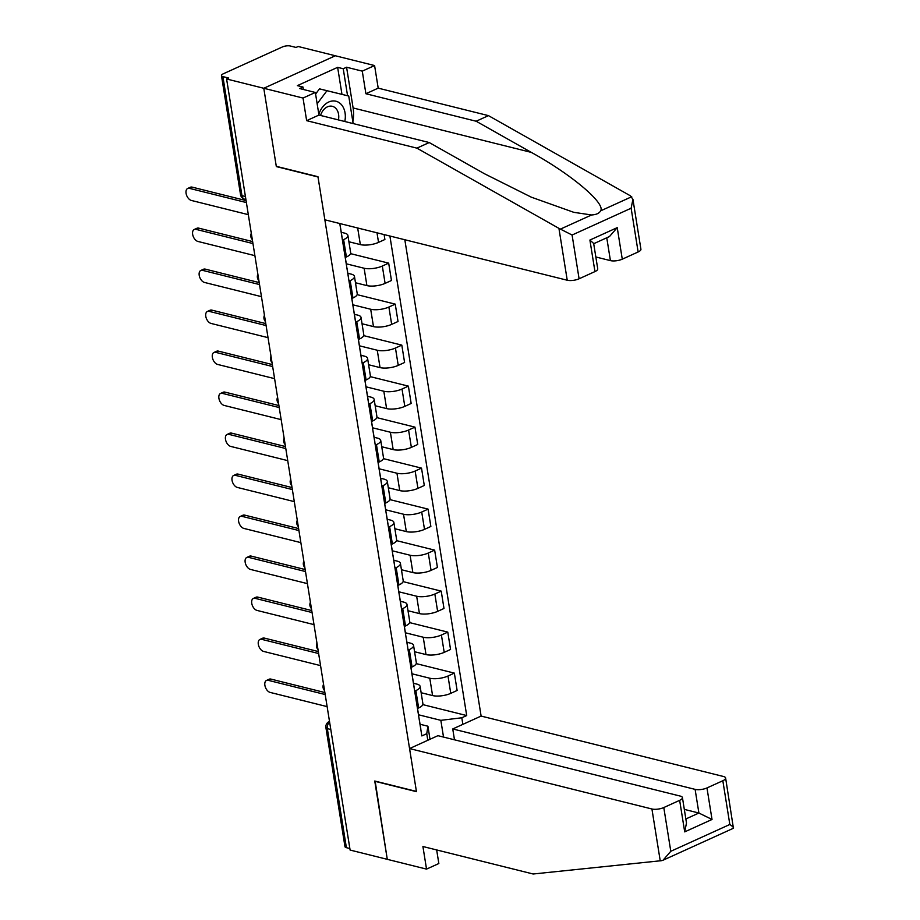 <?xml version="1.0" encoding="UTF-8"?>
<svg xmlns="http://www.w3.org/2000/svg" width="920" height="920" viewBox="0 0 920 920"><rect width="100%" height="100%" fill="white"/><g stroke="black" fill="none" stroke-linecap="round" stroke-linejoin="round"><path stroke-width="1.38" d="M632.925 199.318L640.918 249.228A8.498 2.909 170.9 0 1 638.135 251.965L631.131 208.219L632.925 199.318L630.476 195.856L488.462 115.632L378.2 88.147L374.589 65.55L298.16 46.494L296.067 47.449L290.271 46A5.669 1.932 -9.1 0 0 282.371 46.966L223.33 73.784A5.669 1.932 -9.1 0 0 221.467 75.612A5.669 1.932 -9.1 0 0 222.893 76.601L241.96 195.661A5.669 4.151 104 0 0 244.766 199.261L245.904 199.536M695.106 789.371A8.498 2.909 -9.1 0 0 706.974 787.934L712.022 819.467L698.901 813.027L695.106 789.371L452.743 728.95L481.114 716.07L404.823 239.74M341.964 94.357L337.64 67.344L297.367 85.629L302.979 87.032L299.644 88.55L315.341 92.46L303.025 98.049L263.787 88.274L335.34 55.764L263.787 88.274L226.596 78.993L350.106 850.057L387.285 859.337L375.141 781.114M594.952 271.584L589.904 240.051L593.664 243.455L597.735 268.847A8.498 2.909 170.9 0 1 594.952 271.584L579.094 278.783A8.498 2.909 170.9 0 1 567.237 280.232L324.863 219.811L317.964 176.709L276.287 166.324L263.787 88.274L276.333 166.589L317.998 176.973L416.415 791.407L374.75 781.022L387.285 859.337L426.535 869.112L438.84 863.523L436.666 849.942M226.596 78.993L228.689 78.05L222.893 76.601M349.853 848.527L346.391 847.665A5.669 1.932 170.9 0 1 344.977 846.676L325.91 727.616A5.669 1.932 -9.1 0 0 327.324 728.617L346.391 847.665M421.141 692.725L432.572 695.566A13.029 4.45 -9.1 0 0 450.765 693.358L457.125 690.46L454.353 673.118L447.982 676.016A13.029 4.45 170.9 0 1 429.789 678.224L411.976 673.785M415.863 690.598L418.634 707.952A13.029 4.45 -9.1 0 0 422.901 703.742L420.129 686.4A13.029 4.45 170.9 0 1 415.863 690.598L414.678 691.138M418.634 707.952L417.461 708.481M416.242 663.619L454.353 673.118M413.494 683.261L416.863 684.1A13.029 4.45 170.9 0 1 420.129 686.4M414.575 651.728L426.006 654.568A13.029 4.45 -9.1 0 0 444.199 652.36L450.558 649.462L447.787 632.12L441.416 635.019A13.029 4.45 170.9 0 1 423.223 637.226L405.409 632.787M410.895 667.483L412.068 666.954A13.029 4.45 -9.1 0 0 416.334 662.745L413.563 645.403A13.029 4.45 170.9 0 1 409.296 649.601L408.112 650.141M409.676 622.621L447.787 632.12M406.928 642.263L410.297 643.103A13.029 4.45 170.9 0 1 413.563 645.403M408.008 610.731L419.44 613.582A13.029 4.45 -9.1 0 0 437.632 611.363L443.992 608.476L441.22 591.123L434.849 594.021A13.029 4.45 170.9 0 1 416.656 596.229L398.843 591.79M404.328 626.485L405.501 625.956A13.029 4.45 -9.1 0 0 409.768 621.747L406.996 604.405A13.029 4.45 170.9 0 1 402.73 608.603L401.546 609.144M403.109 581.624L441.22 591.123M400.361 601.266L403.73 602.106A13.029 4.45 170.9 0 1 406.996 604.405M401.442 569.733L412.873 572.585A13.029 4.45 -9.1 0 0 431.066 570.365L437.425 567.479L434.654 550.125L428.283 553.023A13.029 4.45 170.9 0 1 410.09 555.231L392.276 550.792M397.762 585.488L398.935 584.959A13.029 4.45 -9.1 0 0 403.202 580.75L400.43 563.408A13.029 4.45 170.9 0 1 396.163 567.605L394.979 568.146M396.543 540.626L434.654 550.125M393.794 560.268L397.164 561.108A13.029 4.45 170.9 0 1 400.43 563.408M394.875 528.735L406.306 531.587A13.029 4.45 -9.1 0 0 424.499 529.368L430.859 526.481L428.087 509.128L421.716 512.026A13.029 4.45 170.9 0 1 403.523 514.234L385.71 509.795M391.195 544.49L392.368 543.962A13.029 4.45 -9.1 0 0 396.635 539.752L393.863 522.41A13.029 4.45 170.9 0 1 389.597 526.62L388.412 527.148M389.976 499.629L428.087 509.128M387.228 519.271L390.597 520.11A13.029 4.45 170.9 0 1 393.863 522.41M388.309 487.738L399.74 490.59A13.029 4.45 -9.1 0 0 417.933 488.37L424.292 485.484L421.521 468.13L415.15 471.028A13.029 4.45 170.9 0 1 396.957 473.236L379.143 468.797M384.629 503.493L385.802 502.964A13.029 4.45 -9.1 0 0 390.068 498.755L387.297 481.413A13.029 4.45 170.9 0 1 383.03 485.622L381.846 486.151M383.41 458.631L421.521 468.13M380.661 478.273L384.031 479.113A13.029 4.45 170.9 0 1 387.297 481.413M381.742 446.74L393.173 449.592A13.029 4.45 -9.1 0 0 411.366 447.373L417.726 444.486L414.954 427.133L408.584 430.031A13.029 4.45 170.9 0 1 390.39 432.239L372.577 427.8M378.062 462.495L379.235 461.966A13.029 4.45 -9.1 0 0 383.502 457.757L380.73 440.416A13.029 4.45 170.9 0 1 376.464 444.624L375.279 445.153M376.843 417.634L414.954 427.133M374.095 437.276L377.464 438.115A13.029 4.45 170.9 0 1 380.73 440.416M375.176 405.743L386.607 408.595A13.029 4.45 -9.1 0 0 404.8 406.375L411.159 403.489L408.388 386.135L402.017 389.034A13.029 4.45 170.9 0 1 383.824 391.241L366.01 386.803M371.496 421.498L372.669 420.969A13.029 4.45 -9.1 0 0 376.935 416.76L374.164 399.418A13.029 4.45 170.9 0 1 369.897 403.627L368.713 404.156M370.277 376.636L408.388 386.135M367.528 396.278L370.898 397.118A13.029 4.45 170.9 0 1 374.164 399.418M368.609 364.745L380.041 367.597A13.029 4.45 -9.1 0 0 398.233 365.378L404.593 362.491L401.81 345.138L395.45 348.036A13.029 4.45 170.9 0 1 377.257 350.244L359.444 345.805M364.929 380.5L366.103 379.971A13.029 4.45 -9.1 0 0 370.369 375.762L367.597 358.421A13.029 4.45 170.9 0 1 363.32 362.629L362.147 363.159M363.71 335.639L401.81 345.138M360.962 355.281L364.32 356.12A13.029 4.45 170.9 0 1 367.597 358.421M362.043 323.748L373.474 326.6A13.029 4.45 -9.1 0 0 391.667 324.38L398.026 321.494L395.243 304.141L388.884 307.038A13.029 4.45 170.9 0 1 370.691 309.247L352.877 304.808M358.363 339.503L359.536 338.974A13.029 4.45 -9.1 0 0 363.803 334.765L361.031 317.423A13.029 4.45 170.9 0 1 356.753 321.632L355.58 322.161M357.132 294.641L395.243 304.141M354.395 314.284L357.753 315.123A13.029 4.45 170.9 0 1 361.031 317.423M355.476 282.75L366.907 285.602A13.029 4.45 -9.1 0 0 385.1 283.383L391.46 280.496L388.677 263.143L382.317 266.041A13.029 4.45 170.9 0 1 364.124 268.249L346.311 263.81M351.796 298.505L352.969 297.976A13.029 4.45 -9.1 0 0 357.236 293.767L354.464 276.425A13.029 4.45 170.9 0 1 350.186 280.635L349.013 281.163M350.566 253.644L388.677 263.143M347.829 273.286L351.187 274.125A13.029 4.45 170.9 0 1 354.464 276.425M348.91 241.753L360.341 244.605A13.029 4.45 -9.1 0 0 378.534 242.385L384.893 239.499L384.111 234.577M345.23 257.508L346.403 256.979A13.029 4.45 -9.1 0 0 350.669 252.77L347.898 235.428A13.029 4.45 170.9 0 1 343.62 239.637L342.447 240.166M341.262 232.288L344.62 233.128A13.029 4.45 170.9 0 1 347.898 235.428M443.52 737.081L440.841 720.337L418.542 714.782M420.06 724.258L427.915 726.213L430.008 739.277M427.811 740.278L426.753 733.711L427.915 726.213M339.779 223.525L421.854 735.931L426.753 733.711M440.841 720.337L461.805 717.784L466.704 715.564L389.896 236.026M461.805 717.784L462.863 724.362M422.809 704.616L466.704 715.564M417.53 708.457L418.565 714.932A7.084 2.426 170.9 0 1 418.542 715.288M325.185 694.531L268.214 680.328A6.509 3.829 -114.4 0 0 266.489 680.443L269.203 679.213A6.509 3.829 65.6 0 1 270.928 679.098L324.875 692.542M419.152 719.072A7.084 2.426 170.9 0 1 419.278 719.405A7.084 2.426 170.9 0 1 419.267 719.75M419.278 719.405L420.796 728.87A7.084 2.426 170.9 0 1 420.773 729.215M266.489 680.443A6.509 3.829 -114.4 0 0 265.19 686.63A6.509 3.829 -114.4 0 0 270.147 692.415L327.129 706.617M410.964 667.46L411.999 673.934A7.084 2.426 170.9 0 1 411.976 674.291M318.619 653.533L261.648 639.331A6.509 3.829 -114.4 0 0 259.923 639.446L262.625 638.216A6.509 3.829 65.6 0 1 264.362 638.101L318.308 651.544M412.585 678.074A7.084 2.426 170.9 0 1 412.712 678.408A7.084 2.426 170.9 0 1 412.7 678.753M412.712 678.408L414.23 687.872A7.084 2.426 170.9 0 1 414.207 688.217M259.923 639.446A6.509 3.829 -114.4 0 0 258.623 645.633A6.509 3.829 -114.4 0 0 263.58 651.418L320.562 665.62M404.397 626.462L405.433 632.937A7.084 2.426 170.9 0 1 405.409 633.293M312.053 612.536L255.081 598.333A6.509 3.829 -114.4 0 0 253.356 598.448L256.059 597.218A6.509 3.829 65.6 0 1 257.795 597.103L311.742 610.546M406.019 637.088A7.084 2.426 170.9 0 1 406.145 637.41A7.084 2.426 170.9 0 1 406.134 637.755M406.145 637.41L407.663 646.875A7.084 2.426 170.9 0 1 407.64 647.22M253.356 598.448A6.509 3.829 -114.4 0 0 252.057 604.635A6.509 3.829 -114.4 0 0 257.013 610.42L313.996 624.622M409.561 748.569L651.923 808.99A8.498 2.909 -9.1 0 0 663.792 807.541L679.65 800.342A8.498 2.909 -9.1 0 0 682.433 797.606A8.498 2.909 -9.1 0 0 680.294 796.099L437.931 735.678L409.561 748.569L416.461 791.671L374.785 781.275M663.792 807.541L670.795 851.299L663.032 860.223L661.687 860.66L533.163 874L422.912 846.515L426.535 869.112M706.974 787.934L722.832 780.735A8.498 2.909 -9.1 0 0 725.615 777.986A8.498 2.909 -9.1 0 0 723.476 776.491L481.114 716.07M454.48 739.806L452.743 728.95M685.848 818.961L698.901 813.027L684.319 809.393M725.615 777.986L733.424 828.253L663.032 860.223M682.433 797.606L686.492 822.986L684.698 831.875L679.65 800.342M732.872 828.322C734.39 828.218 733.378 826.942 729.836 824.481L722.832 780.735M567.237 280.232L558.923 228.355L572.091 235.025L579.094 278.783M315.341 92.46L318.952 115.057L429.214 142.542L484.391 173.708L531.3 197.167L573.816 212.336L591.571 214.969C596.229 214.705 599.254 213.325 600.656 210.841C605.67 203.32 571.17 174.236 531.323 152.398L476.146 121.233L365.895 93.736L362.273 71.139L346.575 67.229L353.107 107.962A31.866 23.356 -76 0 1 352.854 121.739M429.214 142.542L416.898 148.143L306.647 120.658L303.025 98.049M558.923 228.355L416.898 148.143M318.952 115.057L306.647 120.658M638.135 251.965L622.276 259.175A8.498 2.909 170.9 0 1 610.42 260.613L606.763 237.774M595.838 256.979L610.42 260.613M337.64 67.344L343.24 68.747L346.575 67.229M374.589 65.55L362.273 71.139M378.2 88.147L365.895 93.736M488.462 115.632L476.146 121.233M302.979 87.032L303.37 89.481M347.565 95.749L343.24 68.747M593.71 243.708L609.466 236.555L617.228 227.631L622.276 259.175M344.793 121.509A18.412 13.501 104 0 0 328.762 102.005A18.412 13.501 104 0 0 318.837 114.298M338.445 119.922A12.604 9.246 104 0 0 332.339 106.306A12.604 9.246 104 0 0 327.416 106.846A12.604 9.246 104 0 0 320.551 115.46M315.594 94.058L319.481 88.849L348.737 96.037L353.153 123.59M317.159 103.822L326.957 90.712L348.737 96.037M319.481 88.849L326.957 90.712M397.831 585.465L398.866 591.939A7.084 2.426 170.9 0 1 398.843 592.296M305.486 571.538L248.515 557.336A6.509 3.829 -114.4 0 0 246.79 557.451L249.492 556.221A6.509 3.829 65.6 0 1 251.229 556.105L305.175 569.549M399.452 596.091A7.084 2.426 170.9 0 1 399.579 596.413A7.084 2.426 170.9 0 1 399.567 596.758M399.579 596.413L401.097 605.877A7.084 2.426 170.9 0 1 401.074 606.222M246.79 557.451A6.509 3.829 -114.4 0 0 245.49 563.638A6.509 3.829 -114.4 0 0 250.447 569.422L307.429 583.625M391.264 544.467L392.299 550.942A7.084 2.426 170.9 0 1 392.276 551.298M298.919 530.541L241.948 516.338A6.509 3.829 -114.4 0 0 240.223 516.453L242.926 515.223A6.509 3.829 65.6 0 1 244.651 515.108L298.609 528.551M392.886 555.093A7.084 2.426 170.9 0 1 393.012 555.415A7.084 2.426 170.9 0 1 393.001 555.76M393.012 555.415L394.53 564.88A7.084 2.426 170.9 0 1 394.507 565.225M240.223 516.453A6.509 3.829 -114.4 0 0 238.924 522.64A6.509 3.829 -114.4 0 0 243.88 528.425L300.863 542.627M384.698 503.47L385.733 509.956A7.084 2.426 170.9 0 1 385.71 510.301M292.353 489.543L235.382 475.341A6.509 3.829 -114.4 0 0 233.657 475.456L236.359 474.225A6.509 3.829 65.6 0 1 238.084 474.11L292.042 487.554M386.32 514.096A7.084 2.426 170.9 0 1 386.446 514.418A7.084 2.426 170.9 0 1 386.434 514.763M386.446 514.418L387.964 523.882A7.084 2.426 170.9 0 1 387.941 524.227M233.657 475.456A6.509 3.829 -114.4 0 0 232.357 481.643A6.509 3.829 -114.4 0 0 237.314 487.428L294.296 501.63M378.12 462.472L379.166 468.959A7.084 2.426 170.9 0 1 379.143 469.303M285.786 448.546L228.815 434.343A6.509 3.829 -114.4 0 0 227.09 434.459L229.793 433.228A6.509 3.829 65.6 0 1 231.518 433.113L285.476 446.556M379.753 473.098A7.084 2.426 170.9 0 1 379.879 473.421A7.084 2.426 170.9 0 1 379.868 473.765M379.879 473.421L381.397 482.885A7.084 2.426 170.9 0 1 381.374 483.23M227.09 434.459A6.509 3.829 -114.4 0 0 225.791 440.645A6.509 3.829 -114.4 0 0 230.748 446.43L287.73 460.632M371.553 421.475L372.6 427.961A7.084 2.426 170.9 0 1 372.577 428.306M279.22 407.548L222.249 393.346A6.509 3.829 -114.4 0 0 220.524 393.461L223.226 392.23A6.509 3.829 65.6 0 1 224.952 392.115L278.909 405.559M373.186 432.101A7.084 2.426 170.9 0 1 373.313 432.423A7.084 2.426 170.9 0 1 373.301 432.768M373.313 432.423L374.831 441.887A7.084 2.426 170.9 0 1 374.808 442.232M220.524 393.461A6.509 3.829 -114.4 0 0 219.224 399.648A6.509 3.829 -114.4 0 0 224.181 405.433L281.163 419.635M364.987 380.478L366.034 386.963A7.084 2.426 170.9 0 1 366.01 387.308M272.654 366.551L215.683 352.348A6.509 3.829 -114.4 0 0 213.958 352.464L216.66 351.233A6.509 3.829 65.6 0 1 218.385 351.118L272.343 364.561M366.62 391.103A7.084 2.426 170.9 0 1 366.747 391.425A7.084 2.426 170.9 0 1 366.735 391.77M366.747 391.425L368.264 400.89A7.084 2.426 170.9 0 1 368.241 401.235M213.958 352.464A6.509 3.829 -114.4 0 0 212.658 358.65A6.509 3.829 -114.4 0 0 217.614 364.435L274.597 378.649M358.421 339.48L359.467 345.966A7.084 2.426 170.9 0 1 359.444 346.311M266.087 325.553L209.116 311.351A6.509 3.829 -114.4 0 0 207.391 311.466L210.093 310.235A6.509 3.829 65.6 0 1 211.818 310.12L265.776 323.575M360.053 350.106A7.084 2.426 170.9 0 1 360.18 350.428A7.084 2.426 170.9 0 1 360.168 350.773M360.18 350.428L361.698 359.892A7.084 2.426 170.9 0 1 361.675 360.237M207.391 311.466A6.509 3.829 -114.4 0 0 206.091 317.664A6.509 3.829 -114.4 0 0 211.048 323.438L268.03 337.651M351.854 298.483L352.9 304.968A7.084 2.426 170.9 0 1 352.877 305.313M259.52 284.556L202.549 270.353A6.509 3.829 -114.4 0 0 200.813 270.468L203.527 269.238A6.509 3.829 65.6 0 1 205.252 269.123L259.21 282.578M353.487 309.108A7.084 2.426 170.9 0 1 353.613 309.43A7.084 2.426 170.9 0 1 353.602 309.787M353.613 309.43L355.131 318.895A7.084 2.426 170.9 0 1 355.108 319.24M200.813 270.468A6.509 3.829 -114.4 0 0 199.525 276.667A6.509 3.829 -114.4 0 0 204.481 282.44L261.464 296.654M345.287 257.485L346.334 263.971A7.084 2.426 170.9 0 1 346.311 264.316M252.954 243.558L195.983 229.356A6.509 3.829 -114.4 0 0 194.246 229.471L196.96 228.24A6.509 3.829 65.6 0 1 198.685 228.125L252.643 241.58M346.921 268.111A7.084 2.426 170.9 0 1 347.047 268.433A7.084 2.426 170.9 0 1 347.035 268.789M347.047 268.433L348.565 277.897A7.084 2.426 170.9 0 1 348.542 278.242M194.246 229.471A6.509 3.829 -114.4 0 0 192.958 235.669A6.509 3.829 -114.4 0 0 197.915 241.442L254.897 255.656M246.387 202.561L189.416 188.358A6.509 3.829 -114.4 0 0 187.68 188.473L190.394 187.243A6.509 3.829 65.6 0 1 192.119 187.128L246.077 200.583M340.354 227.113A7.084 2.426 170.9 0 1 340.48 227.435A7.084 2.426 170.9 0 1 340.469 227.792M340.48 227.435L341.998 236.9A7.084 2.426 170.9 0 1 341.975 237.245M187.68 188.473A6.509 3.829 -114.4 0 0 186.392 194.672A6.509 3.829 -114.4 0 0 191.348 200.445L248.331 214.659M357.673 227.987L360.341 244.605M364.124 268.249L366.907 285.602M370.691 309.247L373.474 326.6M377.257 350.244L380.041 367.597M383.824 391.241L386.607 408.595M390.39 432.239L393.173 449.592M396.957 473.236L399.74 490.59M403.523 514.234L406.306 531.587M410.09 555.231L412.873 572.585M416.656 596.229L419.44 613.582M423.223 637.226L426.006 654.568M429.789 678.224L432.572 695.566M350.186 280.635L352.969 297.976M356.753 321.632L359.536 338.974M363.32 362.629L366.103 379.971M369.897 403.627L372.669 420.969M376.464 444.624L379.235 461.966M383.03 485.622L385.802 502.964M389.597 526.62L392.368 543.962M396.163 567.605L398.935 584.959M402.73 608.603L405.501 625.956M409.296 649.601L412.068 666.954M343.62 239.637L346.403 256.979M382.317 266.041L385.1 283.383M388.884 307.038L391.667 324.38M395.45 348.036L398.233 365.378M402.017 389.034L404.8 406.375M408.584 430.031L411.366 447.373M415.15 471.028L417.933 488.37M421.716 512.026L424.499 529.368M428.283 553.023L431.066 570.365M434.849 594.021L437.632 611.363M441.416 635.019L444.199 652.36M447.982 676.016L450.765 693.358M376.993 232.806L378.534 242.385M329.613 722.131A5.669 4.151 104 0 0 327.324 728.617L330.786 729.48M245.421 196.523L241.96 195.661A5.669 1.932 -9.1 0 1 240.534 194.66A5.669 5.669 0 0 0 244.766 199.261M325.91 727.616A5.669 5.669 0 0 1 329.153 721.567A5.669 3.335 65.6 0 1 329.498 721.452M268.214 680.328L270.928 679.098M261.648 639.331L264.362 638.101M255.081 598.333L257.795 597.103M670.795 851.299L729.836 824.481M712.022 819.467L684.698 831.875M660.238 860.867L651.923 808.99M560.521 229.068L591.571 214.969M600.656 210.841L631.718 196.73M631.131 208.219L572.091 235.025M589.904 240.051L617.228 227.631M353.107 107.962L531.323 152.398M248.515 557.336L251.229 556.105M241.948 516.338L244.651 515.108M235.382 475.341L238.084 474.11M228.815 434.343L231.518 433.113M222.249 393.346L224.952 392.115M215.683 352.348L218.385 351.118M209.116 311.351L211.818 310.12M202.549 270.353L205.252 269.123M195.983 229.356L198.685 228.125M189.416 188.358L192.119 187.128M323.541 684.25A5.669 5.669 0 0 0 324.553 690.552M316.974 643.252A5.669 5.669 0 0 0 317.986 649.554M310.408 602.255A5.669 5.669 0 0 0 311.42 608.557M303.841 561.257A5.669 5.669 0 0 0 304.853 567.559M297.275 520.26A5.669 5.669 0 0 0 298.287 526.562M290.708 479.262A5.669 5.669 0 0 0 291.72 485.565M284.142 438.265A5.669 5.669 0 0 0 285.154 444.567M277.575 397.267A5.669 5.669 0 0 0 278.587 403.57M271.009 356.27A5.669 5.669 0 0 0 272.021 362.572M264.442 315.272A5.669 5.669 0 0 0 265.454 321.574M257.876 274.275A5.669 5.669 0 0 0 258.888 280.577M251.309 233.277A5.669 5.669 0 0 0 252.321 239.579M240.534 194.66L221.467 75.612"/></g></svg>
